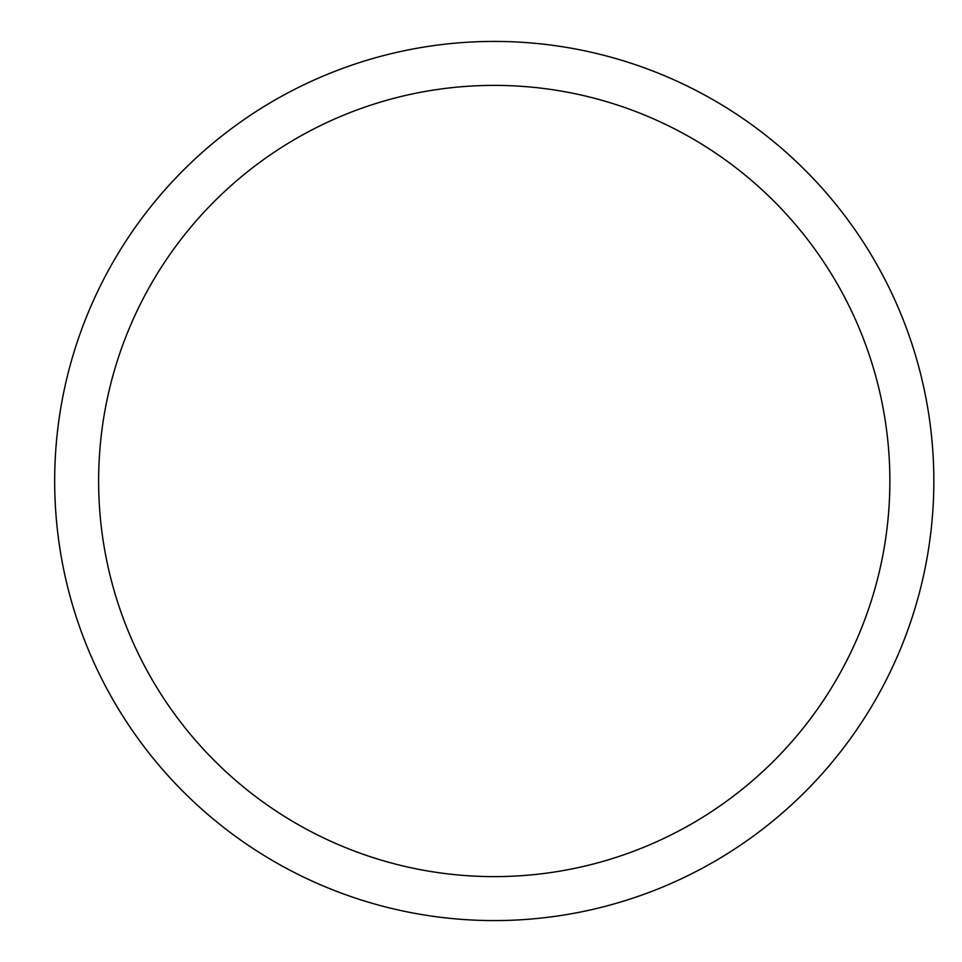 <?xml version="1.0" encoding="UTF-8"?>
<svg xmlns="http://www.w3.org/2000/svg" width="962" height="962" viewBox="0 0 962 962"><rect width="100%" height="100%" fill="white"/><g stroke="black" fill="none" stroke-linecap="round" stroke-linejoin="round"><path stroke-width="1.44" d="M98.629 481A395.622 395.622 0 0 1 692.063 138.384A395.622 395.622 0 0 1 692.063 823.616A395.622 395.622 0 0 1 98.629 481M54.678 481A439.574 439.574 0 0 1 714.044 100.313A439.574 439.574 0 0 1 714.044 861.687A439.574 439.574 0 0 1 54.678 481"/></g></svg>
